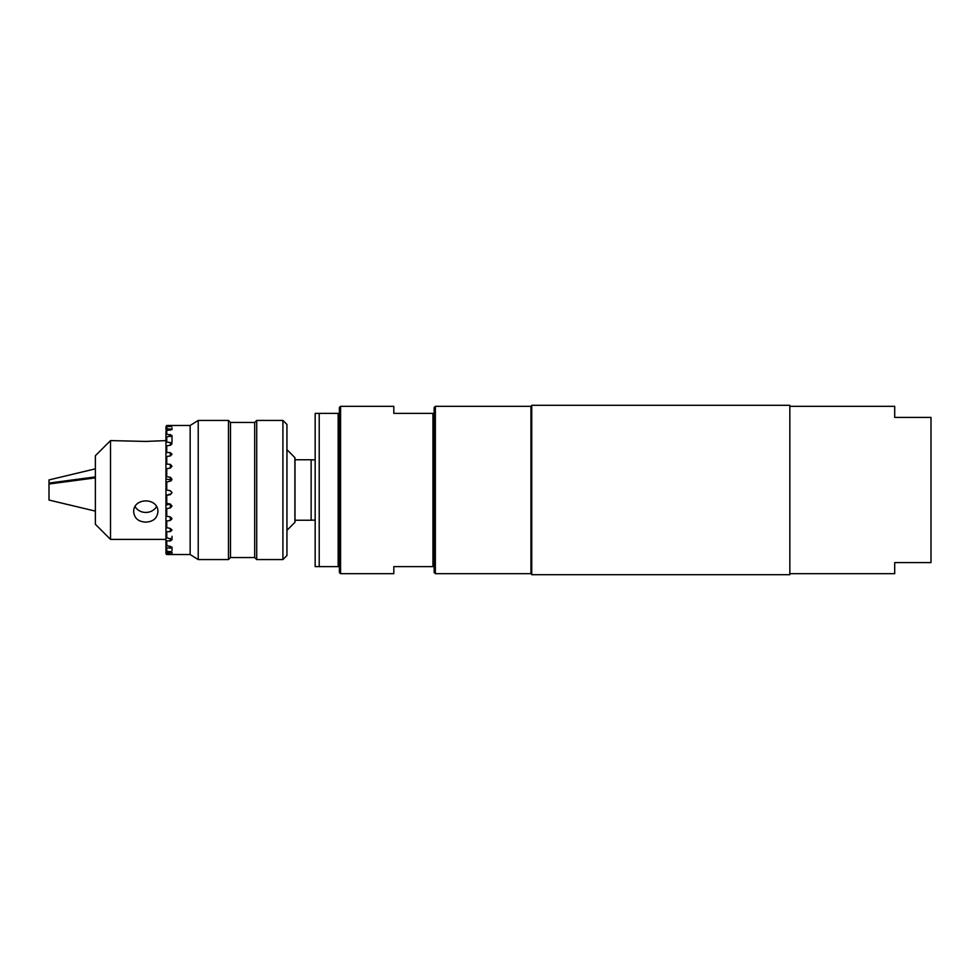<?xml version="1.0" encoding="UTF-8"?>
<svg xmlns="http://www.w3.org/2000/svg" width="980" height="980" viewBox="0 0 980 980"><rect width="100%" height="100%" fill="white"/><g stroke="black" fill="none" stroke-linecap="round" stroke-linejoin="round"><path stroke-width="1.47" d="M295.005 520.245L295.005 522.095L295.005 520.245L311.138 520.245L311.138 459.755L295.005 459.755L295.005 457.905L295.005 520.245M165.951 440.596L145.787 441.429L110.507 440.596L110.507 539.404L165.951 539.404M135.118 506.709A12.103 10.841 180 0 0 145.787 512.442A12.103 10.841 180 0 0 156.457 506.709M145.787 522.132C138.437 521.715 134.407 518.322 133.697 511.952C132.949 497.252 158.638 497.252 157.89 511.952C157.168 518.322 153.137 521.715 145.787 522.132M165.951 504.945L165.951 503.144L170.336 504.1L172.002 506.035L170.336 507.946L166.759 508.559L165.951 508.498L165.951 504.945L170.336 504.198A2.021 1.948 180 0 0 170.544 504.149M165.951 494.814L165.951 489.902L170.336 490.711L172.002 492.695L170.336 494.667L165.951 495.415L170.336 494.043A2.021 2.009 180 0 0 171.978 492.377M165.951 482.087L165.951 476.648L170.336 477.272L172.002 479.232L170.336 481.192L165.951 482.087L165.951 489.902M171.549 480.494A2.021 1.985 0 0 0 170.336 479.796L165.951 479.036M166.759 468.685L165.951 469.114L165.951 463.993L170.336 464.398L172.002 466.235L170.336 468.097L166.759 468.685L166.759 476.66M166.759 456.484L165.951 457.06L165.951 452.466L170.336 452.65L172.002 454.279L170.336 455.957L166.759 456.484L166.759 463.822M166.759 445.753L165.951 446.439L165.951 442.58L166.759 442.103L170.336 442.519L172.002 443.891L170.336 445.3L166.759 445.753L166.759 452.135M166.759 436.958L165.951 437.717L165.951 434.765L166.759 434.152L172.002 435.512L166.759 436.958L166.759 442.103M166.759 430.477L165.951 431.286L166.759 428.652L172.002 429.522L166.759 430.477L166.759 434.152M166.759 426.594L165.951 427.427L166.759 425.835L170.336 425.908C172.505 426.067 172.505 426.251 170.336 426.484L166.759 426.594L166.759 428.652M170.336 425.908C172.505 426.067 172.505 426.251 170.336 426.484L170.336 425.908M165.951 553.712L170.336 554.239C172.505 554.362 172.505 554.447 170.336 554.496L166.759 554.509L165.951 553.712L166.759 554.521L190.157 554.521L198.217 559.568L228.463 559.568L228.463 420.432L198.217 420.432L198.217 559.568M170.336 554.239C172.505 554.362 172.505 554.447 170.336 554.496L170.336 554.239M165.951 552.059L165.951 550.564L166.759 551.397L170.336 551.581C172.505 551.973 172.505 552.328 170.336 552.647L166.759 552.793L165.951 552.059L165.951 553.357M170.336 551.581C172.505 551.973 172.505 552.328 170.336 552.647L170.336 551.581M165.951 547.685L165.951 545.137L172.002 547.183L170.336 548.077L165.951 547.685L165.951 550.564M165.951 540.801L165.951 537.285L172.002 539.711L170.336 540.948L165.951 540.801L165.951 545.137M165.951 531.699L165.951 527.375L170.336 528.49L172.002 530.07L170.336 531.613L165.951 531.699L165.951 537.285M165.951 426.619L166.759 425.479L190.157 425.479L190.157 554.521M166.759 481.817L166.759 490.074M166.759 495.304L166.759 503.487M166.759 508.559L166.759 516.313L170.336 516.889L172.002 518.677L170.336 520.441L166.759 521.005L166.759 527.987M166.759 532.091L166.759 538.008M166.759 541.34L166.759 545.921M166.759 548.347L166.759 551.397M166.759 552.793L166.759 554.178M166.759 521.005L165.951 520.772L165.951 527.375M165.951 520.772L165.951 515.823L166.759 516.313M165.951 427.427L165.951 429.363M165.951 431.286L165.951 434.765M165.951 437.717L165.951 442.58M165.951 446.439L165.951 452.466M165.951 457.06L165.951 463.993M165.951 469.114L165.951 476.648M165.951 508.498L165.951 515.823M165.951 495.415L165.951 503.144M95.379 477.873L49 484.01L49 483.079L95.379 476.893M49 484.01L49 500.045L95.379 511.119M110.507 440.596L95.379 455.725L95.379 524.276L110.507 539.404M70.572 505.239L49 500.045M95.379 468.832L49 479.918L49 483.079M228.463 420.432L230.484 422.454L230.484 557.547L228.463 559.568M230.484 422.454L254.678 422.454L254.678 557.547L256.699 559.568L282.914 559.568L282.914 420.432L256.699 420.432L256.699 559.568M282.914 420.432L286.944 424.463L286.944 555.538L282.914 559.568M340.575 412.249L340.575 573.68L393.813 573.68L393.813 566.624L432.94 566.624L432.94 413.376L393.813 413.376L393.813 406.32L340.575 406.32L340.575 412.249M340.575 573.68L339.374 572.479L339.374 407.521L340.575 406.32M339.374 566.624L338.161 566.624L338.161 413.376L339.374 413.376M338.161 413.376L315.168 413.376L315.168 566.624L338.161 566.624M319.211 413.376L319.211 566.624M789.843 545.297L789.843 574.697L531.736 574.697L531.736 405.304L789.843 405.304L789.843 545.297M530.94 573.68L530.94 406.32L435.353 406.32L435.353 573.68L530.94 573.68M435.353 573.68L434.14 572.479L434.14 566.624L432.94 566.624M432.94 413.376L434.14 413.376L434.14 407.521L435.353 406.32M434.14 566.624L434.14 413.376M789.843 406.32L894.703 406.32L894.703 417.407L931 417.407L931 562.594L894.703 562.594L894.703 573.68L789.843 573.68M170.336 507.946L170.336 504.198M170.336 494.667L170.336 494.043M170.336 477.272L170.336 479.796M170.336 464.398L170.336 468.097M170.336 452.65L170.336 455.957M170.336 442.519L170.336 445.3M170.336 434.471L170.336 436.602M170.336 428.848L170.336 430.232M170.336 548.077L170.336 546.227M170.336 540.948L170.336 538.424M170.336 531.613L170.336 528.49M170.336 520.441L170.336 516.889M286.944 449.673L294.894 457.623L294.894 522.377L286.944 530.327M172.002 427.88L172.002 429.522M172.002 435.512L172.002 442.421M172.002 550.454L172.002 547.183M172.002 538.878L172.002 536.305M172.002 553.81L172.002 552.144M190.157 425.479L198.217 420.432M230.484 557.547L254.678 557.547M254.678 422.454L256.699 420.432M311.138 520.147L315.168 520.147M311.138 459.853L315.168 459.853M531.736 417.407L530.94 417.407M531.736 562.594L530.94 562.594"/></g></svg>
